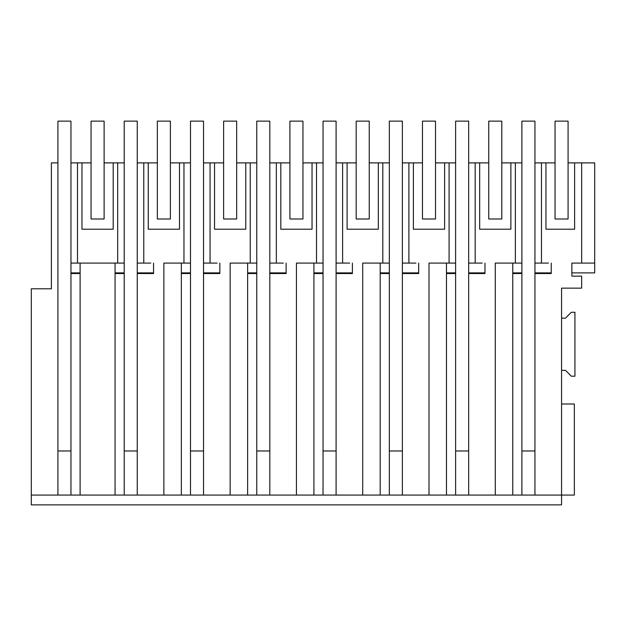 <?xml version="1.0" encoding="UTF-8"?>
<svg xmlns="http://www.w3.org/2000/svg" width="626" height="626" viewBox="0 0 626 626"><rect width="100%" height="100%" fill="white"/><g stroke="black" fill="none" stroke-linecap="round" stroke-linejoin="round"><path stroke-width="0.94" d="M31.3 495.08L57.921 495.08L57.921 162.885L51.395 162.885L51.395 288.797L31.3 288.797L31.3 504.869L561.561 504.869L561.561 495.08L495.276 495.08L495.276 263.092L515.37 263.092L515.37 162.885L521.896 162.885M534.94 162.885L545.95 162.885L545.95 229.218L574.605 229.218L574.605 162.885L568.079 162.885M555.035 218.99L568.079 218.99L568.079 121.131L555.035 121.131L555.035 218.99L555.035 162.885L545.95 162.885M561.561 404.005L574.347 404.005L574.347 495.08L561.561 495.08L561.561 288.148L581.656 288.148L581.656 276.144L571.867 276.144L571.867 263.092L594.7 263.092L594.7 162.885L574.605 162.885M70.965 162.885L81.975 162.885L81.975 229.218L113.196 229.218L113.196 162.885L104.112 162.885M91.06 162.885L81.975 162.885M70.965 263.092L117.68 263.092L117.68 162.885L113.196 162.885M117.68 162.885L124.206 162.885M137.25 162.885L148.252 162.885L148.252 229.218L179.482 229.218L179.482 162.885L170.389 162.885M157.345 218.99L170.389 218.99L170.389 121.131L157.345 121.131L157.345 218.99L157.345 162.885L148.252 162.885M495.276 495.08L163.863 495.08L163.863 263.092L183.958 263.092L183.958 162.885L179.482 162.885M183.958 162.885L190.484 162.885M203.528 162.885L214.538 162.885L214.538 229.218L245.76 229.218L245.76 162.885L236.675 162.885M223.623 218.99L236.675 218.99L236.675 121.131L223.623 121.131L223.623 218.99L223.623 162.885L214.538 162.885M230.149 495.08L230.149 263.092L250.244 263.092L250.244 162.885L245.76 162.885M250.244 162.885L256.77 162.885M269.814 162.885L280.816 162.885L280.816 229.218L312.045 229.218L312.045 162.885L302.953 162.885M289.908 218.99L302.953 218.99L302.953 121.131L289.908 121.131L289.908 218.99L289.908 162.885L280.816 162.885M296.434 495.08L296.434 263.092L316.521 263.092L316.521 162.885L312.045 162.885M316.521 162.885L323.047 162.885M336.099 162.885L347.101 162.885L347.101 229.218L378.323 229.218L378.323 162.885L369.238 162.885M356.186 218.99L369.238 218.99L369.238 121.131L356.186 121.131L356.186 218.99L356.186 162.885L347.101 162.885M362.712 495.08L362.712 263.092L382.807 263.092L382.807 162.885L378.323 162.885M382.807 162.885L389.333 162.885M402.377 162.885L413.387 162.885L413.387 229.218L444.609 229.218L444.609 162.885L435.516 162.885M422.472 218.99L435.516 218.99L435.516 121.131L422.472 121.131L422.472 218.99L422.472 162.885L413.387 162.885M428.998 495.08L428.998 263.092L449.085 263.092L449.085 162.885L444.609 162.885M449.085 162.885L455.611 162.885M468.663 162.885L479.665 162.885L479.665 229.218L510.886 229.218L510.886 162.885L501.802 162.885M488.75 218.99L501.802 218.99L501.802 121.131L488.75 121.131L488.75 218.99L488.75 162.885L479.665 162.885M515.37 162.885L510.886 162.885M117.68 263.092L124.206 263.092M137.25 263.092L150.803 263.092M77.491 263.092L77.491 162.885M534.94 263.092L548.493 263.092M515.37 263.092L521.896 263.092M468.663 263.092L482.216 263.092M449.085 263.092L455.611 263.092M402.377 263.092L415.93 263.092M382.807 263.092L389.333 263.092M336.099 263.092L349.652 263.092M316.521 263.092L323.047 263.092M269.814 263.092L283.367 263.092M250.244 263.092L256.77 263.092M203.528 263.092L217.089 263.092M183.958 263.092L190.484 263.092M594.7 263.092L594.7 272.889L571.867 272.889M551.248 272.889L534.94 272.889M521.896 272.889L512.764 272.889M484.97 272.889L468.663 272.889M455.611 272.889L446.479 272.889M418.684 272.889L402.377 272.889M389.333 272.889L380.193 272.889M352.407 272.889L336.099 272.889M323.047 272.889L313.916 272.889M286.121 272.889L269.814 272.889M256.77 272.889L247.63 272.889M219.843 272.889L203.528 272.889M190.484 272.889L181.352 272.889M153.558 272.889L137.25 272.889M124.206 272.889L115.067 272.889M80.105 272.889L70.965 272.889M571.867 263.092L574.621 263.092M57.921 450.978L70.965 450.978L70.965 495.08L57.921 495.08M115.067 263.092L115.067 495.08L70.965 495.08L70.965 273.539L80.105 273.539L80.105 263.092M80.105 495.08L80.105 273.539M115.067 495.08L124.206 495.08L124.206 273.539L115.067 273.539M163.863 495.08L137.25 495.08L137.25 273.539L153.558 273.539L153.558 263.092M137.25 495.08L124.206 495.08M541.467 263.092L541.467 162.885M581.656 162.885L581.656 263.092M534.94 495.08L534.94 273.539L551.248 273.539L551.256 263.092M561.561 318.157L565.474 318.157L571.342 312.28L574.934 312.28L574.934 376.218L571.342 376.218L565.474 370.342L561.561 370.342M512.764 495.08L512.764 273.539L521.896 273.539L521.896 495.08M143.777 263.092L143.777 162.885M181.352 495.08L181.352 263.092M203.528 495.08L203.528 273.539L219.843 273.539L219.843 263.092M181.352 273.539L190.484 273.539L190.484 437.934M203.528 273.539L203.528 121.131L190.484 121.131L190.484 495.08L190.484 273.539M210.054 263.092L210.054 162.885M247.63 495.08L247.63 263.092M269.814 495.08L269.814 273.539L286.121 273.539L286.121 263.092M247.63 273.539L256.77 273.539L256.77 437.934M269.814 273.539L269.814 121.131L256.77 121.131L256.77 495.08L256.77 273.539M276.34 263.092L276.34 162.885M313.916 495.08L313.916 263.092M336.099 495.08L336.099 273.539L352.407 273.539L352.407 263.092M313.916 273.539L323.047 273.539L323.047 437.934M336.099 273.539L336.099 121.131L323.047 121.131L323.047 495.08L323.047 273.539M342.618 263.092L342.618 162.885M380.193 495.08L380.193 263.092M402.377 495.08L402.377 273.539L418.684 273.539L418.692 263.092M380.193 273.539L389.333 273.539L389.333 437.934M402.377 273.539L402.377 121.131L389.333 121.131L389.333 495.08L389.333 273.539M408.903 263.092L408.903 162.885M446.479 495.08L446.479 263.092M468.663 495.08L468.663 273.539L484.97 273.539L484.97 263.092M446.479 273.539L455.611 273.539L455.611 437.934M468.663 273.539L468.663 121.131L455.611 121.131L455.611 495.08L455.611 273.539M475.181 263.092L475.181 162.885M512.764 273.539L512.764 263.092M70.965 273.539L70.965 121.131L57.921 121.131L57.921 162.885M104.112 121.131L104.112 218.99L91.06 218.99L91.06 121.131L104.112 121.131M137.25 273.539L137.25 121.131L124.206 121.131L124.206 450.978L137.25 450.978M190.484 450.978L203.528 450.978M256.77 450.978L269.814 450.978M323.047 450.978L336.099 450.978M389.333 450.978L402.377 450.978M455.611 450.978L468.663 450.978M534.94 273.539L534.94 121.131L521.896 121.131L521.896 450.978L534.94 450.978"/></g></svg>
